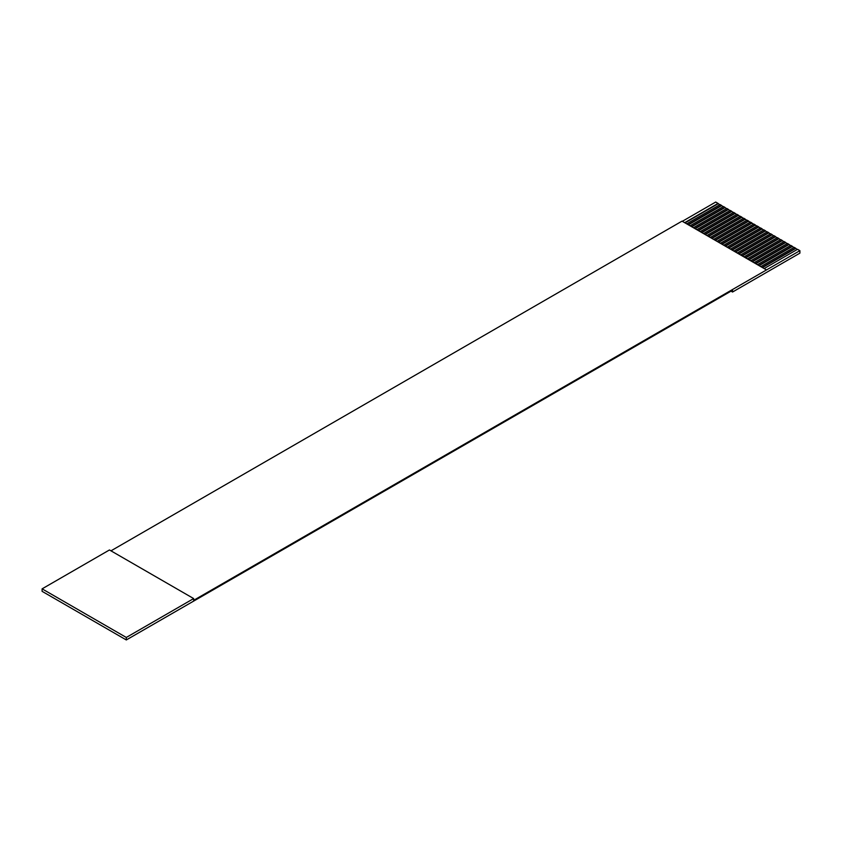 <?xml version="1.0" encoding="UTF-8"?>
<svg xmlns="http://www.w3.org/2000/svg" width="842" height="842" viewBox="0 0 842 842"><rect width="100%" height="100%" fill="white"/><g stroke="black" fill="none" stroke-linecap="round" stroke-linejoin="round"><path stroke-width="1.26" d="M126.3 637.457L126.3 639.952L42.1 591.337L42.1 588.853L126.3 637.457L193.66 598.567L109.46 549.963L42.1 588.853M764.168 268.566L797.542 249.306L799.9 250.663L193.66 600.325L193.66 598.567M799.9 250.663L799.9 253.137L732.54 292.027L731.024 291.153M682.325 221.32L715.7 202.048L718.058 203.406L684.683 222.677M719.742 204.774L718.058 203.406M686.704 223.846L720.078 204.574L721.426 205.353L688.051 224.625M723.11 206.722L721.426 205.353M690.072 225.793L723.446 206.522L724.794 207.3L691.419 226.572M726.478 208.658L724.794 207.3M693.44 227.74L726.814 208.469L728.162 209.248L694.787 228.519M729.846 210.605L728.162 209.248M696.808 229.677L730.182 210.416L731.53 211.184L698.155 230.455M733.214 212.552L731.53 211.184M700.176 231.624L733.55 212.352L734.898 213.131L701.523 232.403M736.582 214.5L734.898 213.131M703.544 233.571L736.918 214.3L738.266 215.078L704.891 234.35M739.95 216.436L738.266 215.078M706.912 235.518L740.286 216.247L741.634 217.025L708.259 236.297M743.318 218.383L741.634 217.025M710.28 237.455L743.654 218.194L745.002 218.962L711.627 238.233M746.686 220.33L745.002 218.962M713.648 239.402L747.022 220.13L748.37 220.909L714.995 240.18M750.054 222.277L748.37 220.909M717.016 241.349L750.39 222.077L751.738 222.856L718.363 242.128M753.422 224.214L751.738 222.856M720.384 243.296L753.758 224.025L755.106 224.803L721.731 244.075M756.79 226.161L755.106 224.803M723.752 245.232L757.126 225.972L758.474 226.74L725.099 246.011M760.158 228.108L758.474 226.74M727.12 247.18L760.494 227.908L761.842 228.687L728.467 247.958M763.526 230.055L761.842 228.687M730.488 249.127L763.862 229.855L765.21 230.634L731.835 249.906M766.894 231.992L765.21 230.634M733.856 251.074L767.23 231.803L768.578 232.581L735.203 251.853M770.262 233.939L768.578 232.581M737.224 253.01L770.598 233.75L771.946 234.518L738.571 253.789M773.63 235.886L771.946 234.518M740.592 254.958L773.966 235.686L775.314 236.465L741.939 255.736M776.998 237.833L775.314 236.465M743.96 256.905L777.334 237.633L778.682 238.412L745.307 257.684M780.366 239.77L778.682 238.412M747.328 258.852L780.702 239.581L782.05 240.359L748.675 259.631M783.734 241.717L782.05 240.359M750.696 260.788L784.07 241.528L785.418 242.296L752.043 261.567M787.102 243.664L785.418 242.296M754.064 262.736L787.438 243.464L788.786 244.243L755.411 263.514M790.47 245.611L788.786 244.243M757.432 264.683L790.806 245.411L792.154 246.19L758.779 265.462M793.838 247.548L792.154 246.19M760.8 266.63L794.174 247.359L795.522 248.137L762.147 267.409M797.206 249.495L795.522 248.137M766.22 269.756L682.02 221.141L110.976 550.836M732.54 292.027L732.54 290.279L126.3 639.952M718.058 203.796L685.02 222.877M721.426 205.743L688.388 224.825M724.794 207.69L691.756 226.761M728.162 209.637L695.124 228.708M731.53 211.574L698.492 230.655M734.898 213.521L701.86 232.602M738.266 215.468L705.228 234.539M741.634 217.415L708.596 236.486M745.002 219.352L711.964 238.433M748.37 221.299L715.332 240.38M751.738 223.246L718.7 242.317M755.106 225.193L722.068 244.264M758.474 227.13L725.436 246.211M761.842 229.077L728.804 248.158M765.21 231.024L732.172 250.095M768.578 232.971L735.54 252.042M771.946 234.907L738.908 253.989M775.314 236.855L742.276 255.936M778.682 238.802L745.644 257.873M782.05 240.749L749.012 259.82M785.418 242.685L752.38 261.767M788.786 244.633L755.748 263.714M792.154 246.58L759.116 265.651M795.522 248.527L762.484 267.598"/></g></svg>

